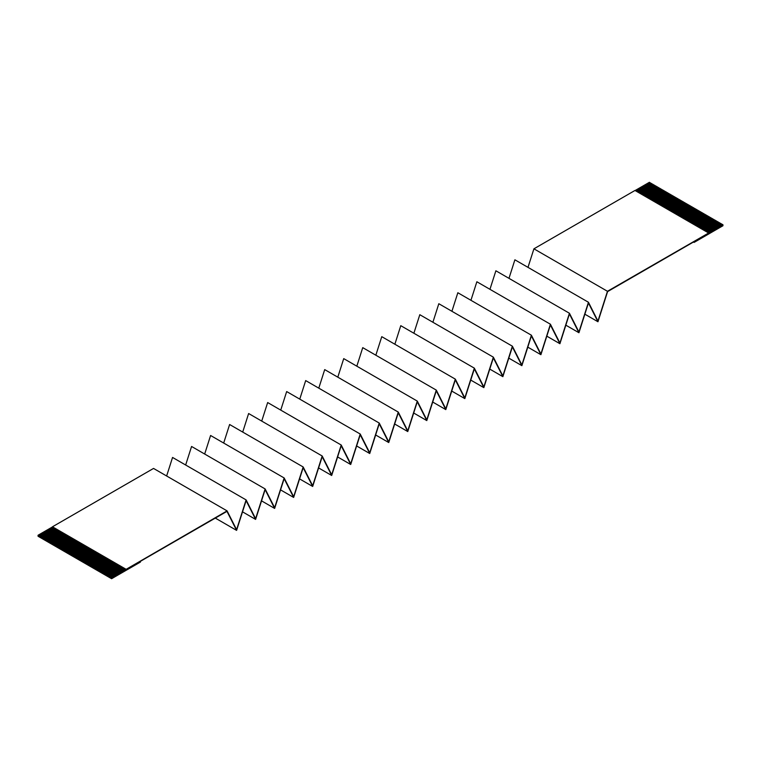<?xml version="1.0" encoding="UTF-8"?>
<svg xmlns="http://www.w3.org/2000/svg" width="761" height="761" viewBox="0 0 761 761"><rect width="100%" height="100%" fill="white"/><g stroke="black" fill="none" stroke-linecap="round" stroke-linejoin="round"><path stroke-width="1.14" d="M227.082 510.897L126.022 569.39L124.148 568.305L109.727 576.629L109.146 576.296L123.567 567.972L122.702 567.468L108.281 575.801L107.701 575.468L122.131 567.135L121.265 566.641L106.844 574.964L106.264 574.631L120.685 566.308L119.819 565.803L105.398 574.136L104.818 573.804L119.239 565.471L118.374 564.976L103.953 573.299L103.382 572.966L117.803 564.643L116.937 564.139L102.516 572.462L101.936 572.129L116.357 563.806L115.491 563.311L101.07 571.635L100.49 571.302L114.921 562.978L114.055 562.474L99.634 570.798L99.054 570.465L113.475 562.141L112.609 561.647L98.188 569.97L97.608 569.637L112.029 561.314L111.163 560.809L96.742 569.133L96.171 568.8L110.592 560.477L109.727 559.982L95.306 568.305L94.725 567.972L109.146 559.649L108.281 559.145L93.86 567.468L93.28 567.135L107.701 558.812L106.844 558.308L92.414 566.641L91.843 566.308L106.264 557.975L105.398 557.48L90.978 565.803L90.397 565.471L104.818 557.147L103.953 556.643L89.532 564.976L88.961 564.643L103.382 556.31L102.516 555.815L88.095 564.139L87.515 563.806L101.936 555.482L101.07 554.978L86.649 563.311L86.069 562.978L100.49 554.645L99.634 554.151L85.203 562.474L84.633 562.141L99.054 553.818L98.188 553.314L83.767 561.647L83.187 561.314L97.608 552.981L96.742 552.486L82.321 560.809L81.75 560.477L96.171 552.153L95.306 551.649L80.885 559.982L80.305 559.649L94.725 551.316L93.86 550.821L79.439 559.145L78.859 558.812L93.28 550.488L92.414 549.984L77.993 558.308L77.422 557.975L91.843 549.651L90.978 549.157L76.557 557.48L75.976 557.147L90.397 548.824L89.532 548.32L75.111 556.643L74.54 556.31L88.961 547.987L88.095 547.492L73.674 555.815L73.094 555.482L87.515 547.159L86.649 546.655L72.228 554.978L71.648 554.645L86.069 546.322L85.203 545.827L70.783 554.151L70.212 553.818L84.633 545.494L83.767 544.99L69.346 553.314L68.766 552.981L83.187 544.657L82.321 544.163L67.9 552.486L67.329 552.153L81.75 543.83L80.885 543.325L66.464 551.649L65.884 551.316L80.305 542.993L79.439 542.488L65.018 550.821L64.438 550.488L78.859 542.155L77.993 541.661L63.572 549.984L63.001 549.651L77.422 541.328L76.557 540.824L62.136 549.157L61.555 548.824L75.976 540.491L75.111 539.996L60.69 548.32L60.119 547.987L74.54 539.663L73.674 539.159L59.253 547.492L58.673 547.159L73.094 538.826L72.228 538.331L57.807 546.655L57.227 546.322L71.648 537.998L70.783 537.494L56.362 545.827L55.791 545.494L70.212 537.161L69.346 536.667L54.925 544.99L54.345 544.657L68.766 536.334L67.9 535.83L53.479 544.163L52.909 543.83L67.329 535.497L66.464 535.002L52.043 543.325L51.463 542.993L65.884 534.669L65.018 534.165L50.597 542.488L50.017 542.155L64.438 533.832L63.572 533.337L49.151 541.661L48.58 541.328L63.001 533.004L62.136 532.5L47.715 540.824L47.134 540.491L61.555 532.167L60.69 531.673L46.269 539.996L45.698 539.663L60.119 531.34L59.253 530.836L44.832 539.159L44.252 538.826L58.673 530.503L57.807 530.008L43.387 538.331L42.806 537.998L57.227 529.675L56.362 529.171L41.941 537.494L41.37 537.161L55.791 528.838L54.925 528.334L40.504 536.667L39.924 536.334L54.345 528.001L53.479 527.506L39.058 535.83L38.05 535.249L52.471 526.926L53.479 527.506M124.148 568.305L123.567 567.972M122.702 567.468L122.131 567.135M121.265 566.641L120.685 566.308M119.819 565.803L119.239 565.471M118.374 564.976L117.803 564.643M116.937 564.139L116.357 563.806M115.491 563.311L114.921 562.978M114.055 562.474L113.475 562.141M112.609 561.647L112.029 561.314M111.163 560.809L110.592 560.477M109.727 559.982L109.146 559.649M108.281 559.145L107.701 558.812M106.844 558.308L106.264 557.975M105.398 557.48L104.818 557.147M103.953 556.643L103.382 556.31M102.516 555.815L101.936 555.482M101.07 554.978L100.49 554.645M99.634 554.151L99.054 553.818M98.188 553.314L97.608 552.981M96.742 552.486L96.171 552.153M95.306 551.649L94.725 551.316M93.86 550.821L93.28 550.488M92.414 549.984L91.843 549.651M90.978 549.157L90.397 548.824M124.29 568.391L109.727 576.629M122.844 567.554L108.281 575.963L109.146 576.296M121.408 566.726L106.844 575.135L107.701 575.468M119.962 565.889L105.398 574.298L106.264 574.631M118.526 565.052L103.953 573.461L104.818 573.804M117.08 564.224L102.516 572.633L103.382 572.966M115.634 563.387L101.07 571.796L101.936 572.129M114.198 562.56L99.634 570.969L100.49 571.302M112.752 561.723L98.188 570.132L99.054 570.465M111.315 560.895L96.742 569.304L97.608 569.637M109.869 560.058L95.306 568.467L96.171 568.8M108.423 559.23L93.86 567.639L94.725 567.972M106.987 558.393L92.414 566.802L93.28 567.135M105.541 557.566L90.978 565.975L91.843 566.308M104.095 556.729L89.532 565.138L90.397 565.471M102.659 555.901L88.095 564.31L88.961 564.643M101.213 555.064L86.649 563.473L87.515 563.806M99.777 554.236L85.203 562.645L86.069 562.978M98.331 553.399L83.767 561.808L84.633 562.141M96.885 552.572L82.321 560.981L83.187 561.314M95.448 551.735L80.885 560.144L81.75 560.477M94.003 550.897L79.439 559.316L80.305 559.649M92.566 550.07L77.993 558.479L78.859 558.812M91.12 549.233L76.557 557.642L77.422 557.975M89.674 548.405L75.111 556.814L75.976 557.147M88.238 547.568L73.674 555.977L74.54 556.31M86.792 546.74L72.228 555.149L73.094 555.482M85.356 545.903L70.783 554.312L71.648 554.645M83.91 545.076L69.346 553.485L70.212 553.818M82.464 544.239L67.9 552.648L68.766 552.981M81.027 543.411L66.464 551.82L67.329 552.153M79.582 542.574L65.018 550.983L65.884 551.316M78.145 541.746L63.572 550.155L64.438 550.488M76.699 540.909L62.136 549.318L63.001 549.651M75.253 540.082L60.69 548.491L61.555 548.824M73.817 539.245L59.253 547.654L60.119 547.987M72.371 538.417L57.807 546.826L58.673 547.159M70.935 537.58L56.362 545.989L57.227 546.322M69.489 536.752L54.925 545.161L55.791 545.494M68.043 535.915L53.479 544.324L54.345 544.657M66.607 535.078L52.043 543.487L52.909 543.83M65.161 534.251L50.597 542.66L51.463 542.993M63.724 533.413L49.151 541.822L50.017 542.155M62.278 532.586L47.715 540.995L48.58 541.328M60.832 531.749L46.269 540.158L47.134 540.491M59.396 530.921L44.832 539.33L45.698 539.663M57.95 530.084L43.387 538.493L44.252 538.826M56.514 529.256L41.941 537.666L42.806 537.998M55.068 528.419L40.504 536.828L41.37 537.161M53.622 527.592L39.058 536.001L39.924 536.334M215.306 518.089L236.595 530.379L226.968 511.354L140.443 561.314L140.443 562.056L111.601 578.712L38.05 536.248L38.05 535.249M111.601 578.712L111.601 577.713L110.592 577.133L125.013 568.8M109.727 576.8L110.592 577.133M89.532 548.32L88.961 547.987M88.095 547.492L87.515 547.159M86.649 546.655L86.069 546.322M85.203 545.827L84.633 545.494M83.767 544.99L83.187 544.657M82.321 544.163L81.75 543.83M80.885 543.325L80.305 542.993M79.439 542.488L78.859 542.155M77.993 541.661L77.422 541.328M76.557 540.824L75.976 540.491M75.111 539.996L74.54 539.663M73.674 539.159L73.094 538.826M72.228 538.331L71.648 537.998M70.783 537.494L70.212 537.161M69.346 536.667L68.766 536.334M67.9 535.83L67.329 535.497M66.464 535.002L65.884 534.669M65.018 534.165L64.438 533.832M63.572 533.337L63.001 533.004M62.136 532.5L61.555 532.167M60.69 531.673L60.119 531.34M59.253 530.836L58.673 530.503M57.807 530.008L57.227 529.675M56.362 529.171L55.791 528.838M54.925 528.334L54.345 528.001M721.799 224.248L721.076 223.667L706.779 231.924M721.076 223.667L720.496 223.334L706.198 231.591M720.353 223.42L719.63 222.84L705.333 231.087M719.63 222.84L719.059 222.507L704.762 230.754M718.917 222.583L718.194 222.003L703.896 230.26M718.194 222.003L717.613 221.67L703.316 229.927M717.471 221.755L716.748 221.175L702.451 229.422M716.748 221.175L716.168 220.842L701.87 229.09M716.025 220.918L715.302 220.338L701.005 228.595M715.302 220.338L714.731 220.005L700.434 228.262M714.589 220.091L713.866 219.51L699.568 227.758M713.866 219.51L713.285 219.178L698.988 227.425M713.143 219.254L712.42 218.673L698.122 226.93M712.42 218.673L711.849 218.34L697.552 226.597M711.697 218.426L710.983 217.846L696.686 226.093M710.983 217.846L710.403 217.513L696.106 225.76M710.26 217.589L709.537 217.009L695.24 225.266M709.537 217.009L708.957 216.676L694.66 224.933M708.814 216.761L708.091 216.172L693.794 224.428M708.091 216.172L707.521 215.839L693.223 224.095M707.378 215.924L706.655 215.344L692.358 223.601M706.655 215.344L706.075 215.011L691.778 223.268M705.932 215.097L705.209 214.507L690.912 222.764M705.209 214.507L704.638 214.174L690.341 222.431M704.486 214.26L703.773 213.679L689.476 221.936M703.773 213.679L703.193 213.346L688.895 221.603M703.05 213.432L702.327 212.842L688.03 221.099M702.327 212.842L701.747 212.509L687.449 220.766M701.604 212.595L700.881 212.015L686.584 220.271M700.881 212.015L700.31 211.682L686.013 219.939M700.168 211.767L699.445 211.178L685.147 219.434M699.445 211.178L698.864 210.845L684.567 219.101M698.722 210.93L697.999 210.35L683.701 218.607M697.999 210.35L697.428 210.017L683.131 218.274M697.276 210.103L696.562 209.513L682.265 217.77M696.562 209.513L695.982 209.18L681.685 217.437M695.839 209.265L695.116 208.685L680.819 216.933M695.116 208.685L694.536 208.352L680.239 216.6M694.393 208.428L693.671 207.848L679.373 216.105M693.671 207.848L693.1 207.515L678.802 215.772M692.957 207.601L692.234 207.021L677.937 215.268M692.234 207.021L691.654 206.688L677.357 214.935M691.511 206.764L690.788 206.183L676.491 214.44M690.788 206.183L690.217 205.851L675.92 214.107M690.065 205.936L689.352 205.356L675.055 213.603M689.352 205.356L688.772 205.023L674.474 213.27M688.629 205.099L687.906 204.519L673.609 212.776M687.906 204.519L687.326 204.186L673.028 212.443M708.529 232.933L634.978 190.469L533.918 248.818L607.468 291.282L722.95 224.752L721.942 224.172L707.644 232.419M722.95 224.752L722.95 225.751L694.108 242.407L694.108 241.656L607.582 291.615L597.956 321.751L584.857 314.188M651.131 183.458L649.399 182.288L635.102 190.545M652.577 184.286L651.273 183.372L636.976 191.629M654.013 185.123L652.719 184.2L638.422 192.457M655.459 185.95L654.156 185.037L639.858 193.294M656.905 186.787L655.602 185.865L641.304 194.122M658.341 187.615L657.047 186.702L642.75 194.959M659.787 188.452L658.484 187.529L644.187 195.786M661.223 189.28L659.93 188.367L645.632 196.623M662.669 190.117L661.366 189.204L647.069 197.451M664.115 190.944L662.812 190.031L648.515 198.288M665.552 191.782L664.258 190.868L649.961 199.116M666.997 192.609L665.694 191.696L651.397 199.953M668.434 193.446L667.14 192.533L652.843 200.78M669.88 194.274L668.586 193.361L654.289 201.617M671.326 195.111L670.022 194.198L655.725 202.445M672.762 195.948L671.468 195.025L657.171 203.282M674.208 196.776L672.905 195.862L658.607 204.119M675.644 197.613L674.351 196.69L660.053 204.947M677.09 198.44L675.797 197.527L661.499 205.784M678.536 199.277L677.233 198.355L662.936 206.612M679.973 200.105L678.679 199.192L664.382 207.449M681.418 200.942L680.115 200.019L665.818 208.276M682.855 201.77L681.561 200.856L667.264 209.113M684.301 202.607L683.007 201.684L668.71 209.941M685.747 203.434L684.443 202.521L670.146 210.778M687.183 204.271L685.889 203.358L671.592 211.606M686.46 203.691L672.163 211.939M685.024 202.854L670.726 211.111M683.578 202.017L669.28 210.274M682.141 201.189L667.844 209.446M680.695 200.352L666.398 208.609M679.25 199.525L664.952 207.782M677.813 198.688L663.516 206.944M676.367 197.86L662.07 206.117M674.931 197.023L660.634 205.28M673.485 196.195L659.188 204.452M672.039 195.358L657.742 203.615M670.603 194.531L656.305 202.778M669.157 193.694L654.86 201.95M667.72 192.866L653.423 201.113M666.275 192.029L651.977 200.286M664.829 191.201L650.531 199.449M663.392 190.364L649.095 198.621M661.946 189.537L647.649 197.784M660.51 188.699L646.213 196.956M659.064 187.872L644.767 196.119M657.618 187.035L643.321 195.292M656.182 186.198L641.884 194.455M654.736 185.37L640.439 193.627M653.299 184.533L638.993 192.79M651.854 183.705L637.556 191.962M650.408 182.868L636.11 191.125M694.108 242.407L693.461 242.027M533.918 248.818L527.991 267.358M607.468 291.282L597.956 321.056L588.443 302.26L578.94 332.034L569.428 313.247L559.915 343.011L550.412 324.224L540.9 353.998L531.387 335.201L521.875 364.976L512.372 346.188L502.859 375.953L493.356 357.166L483.844 386.94L474.331 368.143L464.819 397.917L455.316 379.13L445.803 408.895L436.291 390.108L426.788 419.882L417.275 401.085L407.763 430.859L398.26 412.072L388.747 441.837L379.235 423.049L369.732 452.814L360.219 434.027L350.707 463.801L341.204 445.014L331.691 474.778L322.179 455.991L312.676 485.756L303.163 466.969L293.651 496.743L284.148 477.946L274.635 507.72L265.123 488.933L255.61 518.698L246.107 499.91L236.595 529.685L227.082 510.888M508.976 278.345L514.893 259.805L588.443 302.26M236.595 530.379L246.107 500.614L255.61 519.402L265.123 489.627L274.635 508.424L284.138 478.65L293.651 497.437L303.163 467.673L312.676 486.46L322.179 456.686L331.691 475.482L341.194 445.708L350.707 464.495L360.219 434.731L369.732 453.518L379.235 423.753L388.747 442.541L398.26 412.766L407.763 431.554L417.275 401.789L426.788 420.576L436.291 390.812L445.803 409.599L455.316 379.825L464.819 398.612L474.331 368.847L483.844 387.634L493.347 357.87L502.859 376.657L512.372 346.883L521.875 365.67L531.387 335.905L540.9 354.693L550.403 324.928L559.915 343.715L569.428 313.941L578.94 332.728L588.443 302.964L597.956 321.751M489.951 289.323L495.877 270.783L569.428 313.247M578.94 332.728L565.842 325.175M470.935 300.3L476.862 281.76L550.412 324.224M559.915 343.715L546.817 336.153M451.92 311.287L457.837 292.738L531.387 335.201M540.9 354.693L527.801 347.13M432.895 322.264L438.821 303.725L512.372 346.188M521.875 365.67L508.786 358.117M413.879 333.242L419.806 314.702L493.356 357.166M502.859 376.657L489.761 369.095M394.864 344.229L400.781 325.679L474.331 368.143M483.844 387.634L470.745 380.072M375.839 355.206L381.765 336.666L455.316 379.13M464.819 398.612L451.73 391.059M356.823 366.184L362.74 347.644L436.291 390.108M445.803 409.599L432.705 402.036M337.808 377.161L343.725 358.621L417.275 401.085M426.788 420.576L413.689 413.014M318.783 388.148L324.709 369.608L398.26 412.072M407.763 431.554L394.674 424.001M299.767 399.125L305.684 380.586L379.235 423.049M388.747 442.541L375.649 434.978M280.742 410.103L286.669 391.563L360.219 434.027M369.732 453.518L356.633 445.956M261.727 421.09L267.653 402.55L341.204 445.014M350.707 464.495L337.608 456.933M242.711 432.067L248.628 413.527L322.179 455.991M331.691 475.482L318.593 467.92M223.686 443.045L229.613 424.505L303.163 466.969M312.676 486.46L299.577 478.897M204.671 454.032L210.597 435.492L284.148 477.956M293.651 497.437L280.552 489.875M185.655 465.009L191.572 446.469L265.123 488.933M274.635 508.424L261.537 500.862M166.63 475.986L172.557 457.447L246.107 499.91M255.61 519.402L242.521 511.839M126.022 569.247L52.471 526.783L153.541 468.434L227.092 510.888M111.601 577.713L126.022 569.39M650.408 183.04L636.253 191.211M651.854 183.867L637.699 192.038M653.299 184.704L639.145 192.875M654.736 185.532L640.581 193.703M656.182 186.369L642.027 194.54M657.618 187.196L643.464 195.368M659.064 188.034L644.909 196.205M660.51 188.871L646.355 197.042M661.946 189.698L647.792 197.87M663.392 190.535L649.238 198.707M664.829 191.363L650.674 199.534M666.275 192.2L652.12 200.371M667.72 193.028L653.566 201.199M669.157 193.865L655.002 202.036M670.603 194.692L656.448 202.864M672.039 195.529L657.894 203.701M673.485 196.357L659.33 204.528M674.931 197.194L660.776 205.365M676.367 198.022L662.213 206.193M677.813 198.859L663.659 207.03M679.25 199.686L665.104 207.858M680.695 200.524L666.541 208.695M682.141 201.351L667.987 209.522M683.578 202.188L669.423 210.359M685.024 203.025L670.869 211.197M686.46 203.853L672.315 212.024M687.906 204.69L673.751 212.861M689.352 205.518L675.197 213.689M690.788 206.355L676.634 214.526M692.234 207.182L678.08 215.353M693.671 208.019L679.525 216.191M695.116 208.847L680.962 217.018M696.562 209.684L682.408 217.855M697.999 210.512L683.844 218.683M699.445 211.349L685.29 219.52M700.881 212.176L686.736 220.348M702.327 213.013L688.172 221.185M703.773 213.841L689.618 222.012M705.209 214.678L691.055 222.849M706.655 215.506L692.5 223.677M708.091 216.343L693.946 224.514M709.537 217.17L695.383 225.342M710.983 218.007L696.829 226.179M712.42 218.845L698.265 227.016M713.866 219.672L699.711 227.843M715.302 220.509L701.157 228.681M716.748 221.337L702.593 229.508M718.194 222.174L704.039 230.345M719.63 223.002L705.476 231.173M721.076 223.839L706.921 232.01"/></g></svg>
